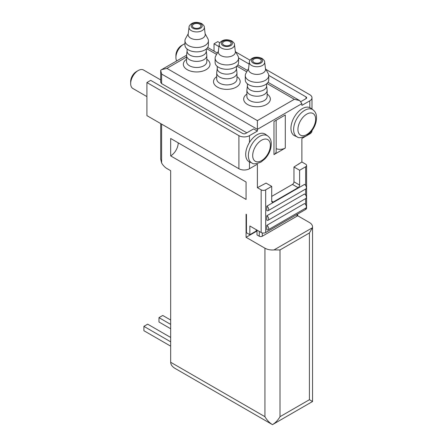 <?xml version="1.0" encoding="UTF-8"?>
<svg xmlns="http://www.w3.org/2000/svg" width="447" height="447" viewBox="0 0 447 447"><rect width="100%" height="100%" fill="white"/><g stroke="black" fill="none" stroke-linecap="round" stroke-linejoin="round"><path stroke-width="0.67" d="M160.635 158.987L161.618 162.987A10.667 6.157 -120 0 0 166.899 168.525L170.665 170.698L170.665 362.266C170.732 364.657 172.207 366.708 175.084 368.423L272.469 424.65L312.542 401.512L312.542 226.864A10.667 6.157 180 0 1 312.436 227.735L309.419 232.96L309.419 399.707L312.542 401.512M257.008 230.127L257.008 234.921L259.271 236.223A2.134 1.229 0 0 0 262.288 236.223L296.976 216.197A2.134 1.229 0 0 0 297.601 215.325L297.601 214.096M257.008 231.434L256.26 230.998L249.845 234.703L249.845 225.992L261.16 232.524A3.202 1.849 0 0 0 265.686 232.524L305.647 209.447A3.202 1.849 0 0 0 306.586 208.146L306.586 165.474A3.202 1.849 0 0 0 305.647 164.172L301.881 161.993L293.964 166.999L299.619 170.262L305.647 166.781A3.202 1.849 0 0 0 306.586 165.474M170.665 362.266L264.931 416.688C267.032 420.253 269.547 422.907 272.469 424.65C275.397 422.907 277.911 420.253 280.012 416.688L280.012 249.94L273.977 249.94A10.667 6.157 180 0 1 264.931 248.197L246.079 237.312L246.079 214.236L246.453 214.454L246.453 232.742L249.845 234.703M312.542 226.864A10.667 6.157 180 0 0 309.419 222.511L297.529 215.644M301.881 161.993L301.881 138.481L309.799 133.91A7.465 4.308 0 0 0 311.984 130.865L311.984 130.608M271.715 186.371L266.06 183.108L257.388 187.679L261.16 189.858A3.202 1.849 0 0 0 265.686 189.858L271.715 186.371L271.715 201.178A2.134 1.229 120 0 0 272.156 202.15A2.134 1.229 120 0 0 273.223 202.05L298.11 187.679A2.134 1.229 120 0 0 299.619 185.069L299.619 170.262M257.388 187.679L257.388 164.172L249.471 168.742A7.465 4.308 0 0 1 238.91 168.742L146.912 115.628L146.912 82.539L238.91 135.653A7.465 4.308 0 0 0 249.471 135.653L257.388 131.083L253.617 128.904L245.699 133.474A2.134 1.229 0 0 1 242.682 133.474L150.684 80.359L146.912 82.539M246.079 182.018L170.665 138.481L170.665 155.897L246.079 199.435L246.079 182.018M265.92 69.391L309.799 94.725A7.465 4.308 0 0 1 311.984 97.776A7.465 4.308 0 0 1 309.799 100.821L301.881 105.391L301.881 103.654L299.669 100.575L268.004 82.287M246.822 132.826L161.618 83.634L161.618 74.046L160.68 70.274L161.563 69.659L166.899 68.385L186.55 57.037M257.388 131.083L257.388 129.339L161.618 74.046M160.741 82.416L161.618 83.634M246.079 237.312L256.634 231.216M301.881 103.654L257.388 129.339L257.388 120.629L294.338 99.295L299.669 100.575M273.977 154.589L273.977 121.5L285.292 114.974L285.292 148.058L273.977 154.589A7.465 4.308 0 0 0 276.162 151.544L276.162 120.237M298.864 163.736L298.864 164.172M297.372 136.983L294.769 135.832A15.997 9.236 -60 0 1 293.802 117.924A15.997 9.236 -60 0 1 309.799 107.632A15.997 9.236 -60 0 1 310.732 108.18L313.034 109.856A15.695 9.057 -60 0 0 296.869 118.611A15.695 9.057 -60 0 0 297.372 136.983C298.328 138.19 301.244 137.86 306.117 136.005L310.134 132.798C312.934 129.82 314.872 126.372 315.94 122.461C317.566 114.644 315.431 111.845 313.034 109.856M249.471 142.459A15.997 9.236 -60 0 1 265.49 134.301L267.787 135.977A15.695 9.057 -60 0 0 251.622 144.733A15.695 9.057 -60 0 0 252.125 163.105L249.521 161.954A15.997 9.236 -60 0 1 249.471 161.931A15.997 9.236 -60 0 1 249.471 142.459L249.471 135.653M250.041 60.228L235.753 51.981M219.874 42.811L217.795 41.61L214.029 43.789L214.029 51.126M214.029 43.789L218.957 46.633M238.575 57.959L249.124 64.05M268.736 75.375L306.027 96.904L306.027 98.647A2.134 1.229 0 0 0 306.653 97.776A2.134 1.229 0 0 0 306.027 96.904M306.027 98.647L300.96 101.57M146.912 96.591L132.876 88.489A10.667 6.157 -60 0 1 130.664 83.606A10.667 6.157 -60 0 1 138.207 70.542A10.667 6.157 -60 0 1 143.537 70.017L160.68 79.912M130.664 83.606L130.664 81.466A8.046 4.643 -60 0 1 136.357 71.615L138.207 70.542M176.71 60.921A10.667 6.157 -60 0 1 175.911 57.484L175.911 55.344A8.046 4.643 -60 0 1 181.599 45.488L183.454 44.421A10.667 6.157 -60 0 1 184.952 43.728M175.911 57.484A10.667 6.157 -60 0 1 183.454 44.421M276.162 148.706A7.465 4.308 0 0 0 285.292 148.058M178.208 142.839A10.667 6.157 -60 0 1 170.665 155.897M271.715 196.389L292.455 184.415A2.134 1.229 120 0 0 293.964 181.8L293.964 166.999M268.15 229.825A2.665 1.537 -120 0 1 266.814 229.697L266.814 225.338L304.519 203.569A2.665 1.537 -120 0 1 306.262 205.922A2.665 1.537 -120 0 1 305.854 208.056L268.15 229.825A2.665 1.537 -120 0 0 268.558 227.691A2.665 1.537 -120 0 0 266.814 225.338M268.15 220.248A2.665 1.537 -120 0 1 266.814 220.114L266.814 215.761L304.519 193.992A2.665 1.537 -120 0 1 306.262 196.345A2.665 1.537 -120 0 1 305.854 198.479L268.15 220.248A2.665 1.537 -120 0 0 268.558 218.114A2.665 1.537 -120 0 0 266.814 215.761M268.15 210.671A2.665 1.537 -120 0 1 266.814 210.537L266.814 206.184L304.519 184.415A2.665 1.537 -120 0 1 306.262 186.762A2.665 1.537 -120 0 1 305.854 188.902L268.15 210.671A2.665 1.537 -120 0 0 268.558 208.531A2.665 1.537 -120 0 0 266.814 206.184M256.26 230.998L256.26 229.697M199.697 24.194A4.263 2.464 180 0 1 200.949 25.937A4.263 2.464 180 0 1 196.686 28.401A4.263 2.464 180 0 1 192.417 25.937A4.263 2.464 180 0 1 195.048 23.663A4.263 2.464 180 0 1 199.697 24.194M206.279 50.992L206.788 55.132A10.13 5.85 180 0 1 206.816 55.545A10.13 5.85 180 0 1 196.686 61.39A10.13 5.85 180 0 1 186.55 55.545A10.13 5.85 180 0 1 186.578 55.132L187.086 50.992M206.279 48.986L206.279 51.187A9.599 5.543 180 0 1 196.686 56.73A9.599 5.543 180 0 1 187.086 51.187L187.086 48.986M205.123 33.709L207.861 38.688A11.734 6.772 180 0 1 208.414 40.738L208.414 45.091A11.734 6.772 180 0 1 196.686 51.869A11.734 6.772 180 0 1 184.952 45.091L184.952 40.738A11.734 6.772 180 0 1 185.505 38.688L188.243 33.709M208.414 40.738A11.734 6.772 180 0 1 196.686 47.511A11.734 6.772 180 0 1 184.952 40.738M204.324 27.194L205.195 34.296A8.532 4.928 180 0 1 196.686 39.571A8.532 4.928 180 0 1 188.17 34.296L189.047 27.194A7.655 4.42 180 0 0 196.686 31.927A7.655 4.42 180 0 0 204.324 27.194C204.458 26.222 203.575 25.015 201.664 23.574C193.327 20.02 188.74 25.334 189.047 27.194M229.864 41.61A4.263 2.464 180 0 1 231.11 43.353A4.263 2.464 180 0 1 226.847 45.817A4.263 2.464 180 0 1 222.584 43.353A4.263 2.464 180 0 1 225.215 41.074A4.263 2.464 180 0 1 229.864 41.61M236.446 68.408L236.955 72.543A10.13 5.85 180 0 1 236.977 72.956A10.13 5.85 180 0 1 226.847 78.806A10.13 5.85 180 0 1 216.717 72.956A10.13 5.85 180 0 1 216.739 72.543L217.248 68.408M236.446 66.402L236.446 68.603A9.599 5.543 180 0 1 226.847 74.146A9.599 5.543 180 0 1 217.248 68.603L217.248 66.402M235.284 51.126L238.027 56.104A11.734 6.772 180 0 1 238.581 58.155L238.581 62.507A11.734 6.772 180 0 1 226.847 69.279A11.734 6.772 180 0 1 215.119 62.507L215.119 58.155A11.734 6.772 180 0 1 215.666 56.104L218.41 51.126M238.581 58.155A11.734 6.772 180 0 1 226.847 64.927A11.734 6.772 180 0 1 215.119 58.155M234.485 44.605L235.357 51.712A8.532 4.928 180 0 1 226.847 56.987A8.532 4.928 180 0 1 218.337 51.712L219.209 44.605A7.655 4.42 180 0 0 226.847 49.343A7.655 4.42 180 0 0 234.485 44.605C234.625 43.638 233.736 42.431 231.825 40.984C223.489 37.431 218.907 42.744 219.209 44.605M260.025 59.026A4.263 2.464 180 0 1 261.277 60.764A4.263 2.464 180 0 1 257.008 63.228A4.263 2.464 180 0 1 252.745 60.764A4.263 2.464 180 0 1 255.377 58.49A4.263 2.464 180 0 1 260.025 59.026M266.608 85.824L267.116 89.959A10.13 5.85 180 0 1 267.144 90.372A10.13 5.85 180 0 1 257.008 96.222A10.13 5.85 180 0 1 246.878 90.372A10.13 5.85 180 0 1 246.906 89.959L247.415 85.824M266.608 83.818L266.608 86.02A9.599 5.543 180 0 1 257.008 91.562A9.599 5.543 180 0 1 247.415 86.02L247.415 83.818M265.451 68.542L268.189 73.515A11.734 6.772 180 0 1 268.742 75.571L268.742 79.924A11.734 6.772 180 0 1 257.008 86.696A11.734 6.772 180 0 1 245.28 79.924L245.28 75.571A11.734 6.772 180 0 1 245.833 73.515L248.571 68.542M268.742 75.571A11.734 6.772 180 0 1 257.008 82.343A11.734 6.772 180 0 1 245.28 75.571M264.646 62.021L265.524 69.129A8.532 4.928 180 0 1 257.008 74.398A8.532 4.928 180 0 1 248.498 69.129L249.37 62.021A7.655 4.42 180 0 0 257.008 66.754A7.655 4.42 180 0 0 264.646 62.021C264.786 61.055 263.903 59.848 261.992 58.401C253.65 54.847 249.068 60.161 249.37 62.021M170.665 346.157L143.895 330.702L143.895 326.349L147.666 324.17L170.665 337.451M170.665 341.804L143.895 326.349M170.665 328.746L158.976 321.996L158.976 317.644L162.747 315.465L170.665 320.035M170.665 324.388L158.976 317.644M261.16 189.858L261.16 232.524M161.618 162.987L161.618 124.115M264.931 416.688L264.931 248.197M280.012 416.688L309.419 399.707M280.012 249.94L309.419 232.96M273.977 249.94L312.436 227.735M294.338 99.295L266.976 83.5M246.761 71.827L236.809 66.083M216.599 54.417L206.648 48.667M257.388 120.629L166.899 68.385M267.144 94.077A13.332 7.694 180 0 1 266.188 104.659A13.332 7.694 180 0 1 247.834 104.659A13.332 7.694 180 0 1 246.878 94.077M236.977 76.66A13.332 7.694 180 0 1 236.027 87.249A13.332 7.694 180 0 1 217.667 87.249A13.332 7.694 180 0 1 216.717 76.66M206.816 59.25A13.332 7.694 180 0 1 205.86 69.833A13.332 7.694 180 0 1 187.505 69.833A13.332 7.694 180 0 1 186.55 59.25M262.288 236.223L262.288 232.943M296.976 216.197L296.976 214.454M309.799 133.145L309.799 133.91M309.799 100.821L309.799 107.632M249.471 161.931L249.471 168.742M238.91 135.653L238.91 168.742M261.534 160.663A12.505 7.219 -60 0 1 253.879 149.773A12.505 7.219 -60 0 1 269.195 140.928A12.505 7.219 -60 0 1 261.534 160.663M306.782 134.541A12.505 7.219 -60 0 1 299.121 123.646A12.505 7.219 -60 0 1 314.437 114.806A12.505 7.219 -60 0 1 306.782 134.541M305.647 166.781L305.647 185.505M305.647 189.02L305.647 195.082M305.647 198.597L305.647 204.659M305.647 208.173L305.647 209.447M265.686 189.858L265.686 232.524M293.964 181.8L299.619 185.069M292.455 184.415L298.11 187.679M271.715 201.178L273.223 202.05M259.271 236.223L259.271 231.434M200.597 23.68A5.537 3.196 180 0 1 198.116 29.021A5.537 3.196 180 0 1 191.338 25.11A5.537 3.196 180 0 1 200.597 23.68M206.816 55.545L206.816 61.636A10.13 5.85 180 0 1 196.686 67.486A10.13 5.85 180 0 1 186.55 61.636L186.55 55.545M230.758 41.09A5.537 3.196 180 0 1 228.277 46.438A5.537 3.196 180 0 1 221.5 42.526A5.537 3.196 180 0 1 230.758 41.09M236.977 72.956L236.977 79.052A10.13 5.85 180 0 1 226.847 84.902A10.13 5.85 180 0 1 216.717 79.052L216.717 72.956M260.925 58.507A5.537 3.196 180 0 1 258.444 63.854A5.537 3.196 180 0 1 251.667 59.937A5.537 3.196 180 0 1 260.925 58.507M267.144 90.372L267.144 96.468A10.13 5.85 180 0 1 257.008 102.318A10.13 5.85 180 0 1 246.878 96.468L246.878 90.372M160.68 158.987L160.68 123.573M160.68 82.416L160.68 70.274M161.563 69.659L186.567 55.227M247.515 70.458L237.838 64.876M217.348 53.048L207.676 47.46M311.984 97.776L311.984 109.09M252.125 163.105C253.08 164.312 255.997 163.988 260.875 162.132L264.892 158.92C267.692 155.942 269.625 152.494 270.698 148.588C272.324 140.766 270.184 137.972 267.787 135.977"/></g></svg>

